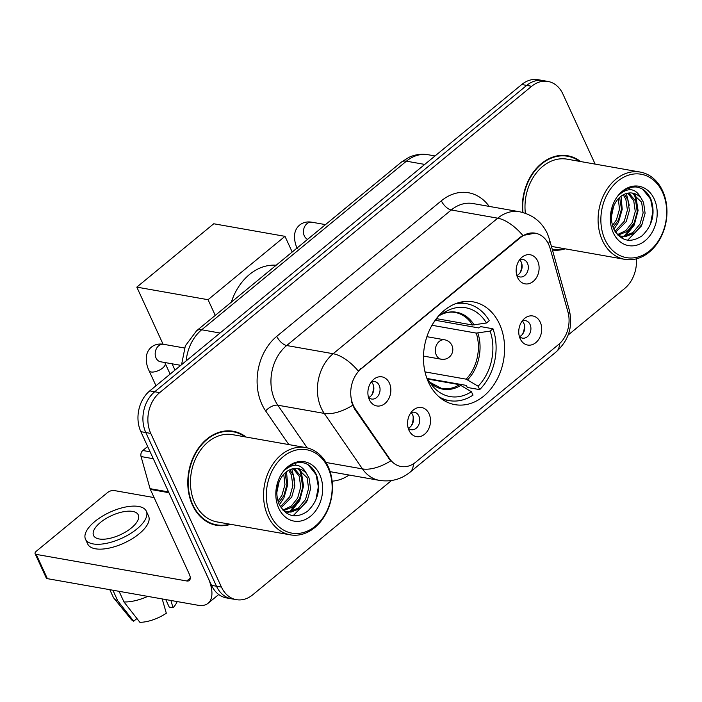 <?xml version="1.0" encoding="UTF-8"?>
<svg xmlns="http://www.w3.org/2000/svg" width="702" height="702" viewBox="0 0 702 702"><rect width="100%" height="100%" fill="white"/><g stroke="black" fill="none" stroke-linecap="round" stroke-linejoin="round"><path stroke-width="1.05" d="M428.571 382.441A52.194 40.154 100 0 0 454.957 404.642A52.194 40.154 100 0 0 496.463 380.528A52.194 40.154 100 0 0 499.491 324.034A52.194 40.154 100 0 0 473.104 301.842A52.194 40.154 100 0 0 431.59 325.956A52.194 40.154 100 0 0 428.571 382.441M540.268 322.244A14.768 11.364 -80 0 1 535.959 342.515A14.768 11.364 -80 0 1 520.366 339.127A14.768 11.364 -80 0 1 520.191 338.768A14.768 11.364 -80 0 1 523.92 319.024A14.768 11.364 -80 0 1 540.268 322.244M519.331 336.363A8.863 6.818 100 0 0 522.499 338.136A8.863 6.818 100 0 0 529.545 334.047A8.863 6.818 100 0 0 530.054 324.456A8.863 6.818 100 0 0 525.579 320.682A8.863 6.818 100 0 0 521.998 321.27M429.071 413.811A14.768 11.364 -80 0 1 424.763 434.09A14.768 11.364 -80 0 1 409.169 430.703A14.768 11.364 -80 0 1 408.994 430.344A14.768 11.364 -80 0 1 412.723 410.6A14.768 11.364 -80 0 1 429.071 413.811M408.134 427.939A8.863 6.818 100 0 0 411.293 429.712A8.863 6.818 100 0 0 418.348 425.623A8.863 6.818 100 0 0 418.857 416.032A8.863 6.818 100 0 0 414.382 412.258A8.863 6.818 100 0 0 410.793 412.846M537.671 261.039A14.768 11.364 -80 0 1 533.362 281.309A14.768 11.364 -80 0 1 517.769 277.931A14.768 11.364 -80 0 1 517.593 277.562A14.768 11.364 -80 0 1 521.323 257.818A14.768 11.364 -80 0 1 537.671 261.039M516.733 275.158A8.863 6.818 100 0 0 519.892 276.939A8.863 6.818 100 0 0 526.948 272.841A8.863 6.818 100 0 0 527.456 263.25A8.863 6.818 100 0 0 522.981 259.477A8.863 6.818 100 0 0 519.392 260.065M389.408 383.134A14.768 11.364 -80 0 1 385.1 403.404A14.768 11.364 -80 0 1 369.506 400.026A14.768 11.364 -80 0 1 369.331 399.666A14.768 11.364 -80 0 1 373.052 379.922A14.768 11.364 -80 0 1 389.408 383.134M368.471 397.262A8.863 6.818 100 0 0 371.63 399.034A8.863 6.818 100 0 0 378.685 394.945A8.863 6.818 100 0 0 379.194 385.345A8.863 6.818 100 0 0 374.719 381.581A8.863 6.818 100 0 0 371.13 382.169M522.306 321.121A8.863 6.818 -80 0 1 523.859 323.359A8.863 6.818 -80 0 1 519.568 336.609M411.109 412.697A8.863 6.818 -80 0 1 412.662 414.935A8.863 6.818 -80 0 1 408.371 428.185M519.708 259.915A8.863 6.818 -80 0 1 521.261 262.153A8.863 6.818 -80 0 1 516.97 275.403M371.446 382.02A8.863 6.818 -80 0 1 372.999 384.257A8.863 6.818 -80 0 1 368.708 397.507M355.344 408.941A26.588 20.455 -80 0 1 353.325 405.379A26.588 20.455 -80 0 1 361.346 368.664L520.586 237.522A26.588 20.455 -80 0 1 535.249 233.178A26.588 20.455 -80 0 1 550.157 248.508L567.944 311.925A26.588 20.455 -80 0 1 558.45 344.621L415.733 462.153A26.588 20.455 -80 0 1 401.07 466.505A26.588 20.455 -80 0 1 389.645 458.757L355.344 408.941L354.449 408.783L351.535 401.886M246.112 437.048A47.762 36.75 100 0 0 233.213 431.274A47.762 36.75 100 0 0 195.226 453.334A47.762 36.75 100 0 0 192.462 505.028A47.762 36.75 100 0 0 216.602 525.333A47.762 36.75 100 0 0 230.704 524.324M214.145 524.789A47.762 36.75 100 0 0 216.918 524.894M552.448 250.035A47.762 36.75 100 0 0 565.233 248.824M413.39 463.846A34.468 16.365 -129.5 0 1 410.012 472.235C401.07 479.405 390.865 482.116 379.396 480.379A39.391 30.309 -80 0 1 362.469 468.91L324.254 413.399A39.391 30.309 -80 0 1 321.262 408.116A39.391 30.309 -80 0 1 333.143 353.729A34.468 16.365 50.5 0 1 358.283 371.016L519.971 237.416L522.867 235.477L535.099 233.152M236.381 599.666L226.465 597.911A29.545 22.727 100 0 1 211.53 585.345L140.848 431.669A29.545 22.727 100 0 1 149.763 390.882L521.753 84.521A29.545 22.727 100 0 1 538.057 79.695L543.006 80.572A29.545 22.727 100 0 0 526.711 85.398L154.721 391.751A29.545 22.727 100 0 0 145.805 432.546L216.488 586.223A29.545 22.727 100 0 0 231.423 598.788A29.545 22.727 100 0 1 216.488 586.223L145.805 432.546A29.545 22.727 100 0 1 154.721 391.751L526.711 85.398A29.545 22.727 100 0 1 543.006 80.572L547.964 81.45A29.545 22.727 100 0 0 531.668 86.276L159.67 392.629A29.545 22.727 100 0 0 150.763 433.424L221.446 587.1A29.545 22.727 100 0 0 236.381 599.666A29.545 22.727 100 0 0 252.676 594.831L391.47 480.537M326.035 462.478L362.469 468.91A34.468 17.348 -34.5 0 0 390.654 460.907L354.449 408.783M580.642 161.548A47.762 36.75 100 0 0 567.742 155.774A47.762 36.75 100 0 0 522.551 212.425M595.147 164.11L562.899 94.007A29.545 22.727 100 0 0 547.964 81.45M568.137 335.038L624.675 288.478A29.545 22.727 100 0 0 636.381 258.854M567.892 156.3A47.762 36.75 100 0 0 565.242 155.44M233.362 431.8A47.762 36.75 100 0 0 230.712 430.94M147.674 446.498L142.813 450.5L150.105 451.79M168.638 491.944A4.923 3.791 100 0 0 168.91 492.69L207.81 577.263A39.391 18.7 50.5 0 1 208.073 603.29A39.391 18.7 50.5 0 1 197.911 605.238L47.385 578.659A4.923 2.106 155.3 0 1 46.262 577.965L35.1 553.702A4.923 2.106 -24.7 0 0 36.232 554.396L186.758 580.975A9.846 4.677 -129.5 0 0 189.294 580.484A9.846 4.677 -129.5 0 0 189.233 573.982L150.333 489.408A4.923 3.791 -80 0 1 150.061 488.662L141.058 456.554A4.923 3.791 -80 0 1 142.813 450.5M154.098 497.586L113.838 490.479A4.923 2.106 -24.7 0 0 107.397 492.69L36.478 551.096A4.923 2.106 -24.7 0 0 35.1 553.702M100.43 522.463A24.623 10.521 -24.7 0 0 93.55 535.486A24.623 10.521 -24.7 0 0 108.854 538.557A24.623 10.521 -24.7 0 0 131.406 527.93A24.623 10.521 -24.7 0 0 138.285 514.908A24.623 10.521 -24.7 0 0 122.973 511.837A24.623 10.521 -24.7 0 0 100.43 522.463M85.495 539.189L87.732 544.041A33.485 14.312 -24.7 0 0 108.547 548.227A33.485 14.312 -24.7 0 0 139.207 533.774A33.485 14.312 -24.7 0 0 148.57 516.058L146.332 511.205A33.485 14.312 -24.7 0 0 125.518 507.028A33.485 14.312 -24.7 0 0 94.858 521.481A33.485 14.312 -24.7 0 0 85.495 539.189A33.485 14.312 -24.7 0 0 106.318 543.366A33.485 14.312 -24.7 0 0 136.978 528.913A33.485 14.312 -24.7 0 0 146.332 511.205M162.206 598.938L166.321 613.241A25.605 10.942 -24.7 0 1 139.891 622.305L123.973 601.956L119.086 591.321M123.973 601.956A32.494 13.891 -24.7 0 0 147.771 596.384M165.751 599.561L169.2 607.063L173.008 607.73L170.928 600.473M173.008 607.73A25.605 10.942 -24.7 0 0 177.123 601.57M109.802 589.68L113.18 597.016A32.494 13.891 -24.7 0 0 113.996 598.323A32.494 13.891 -24.7 0 0 117.778 600.859L133.696 621.209L136.934 618.541M112.89 590.224L117.778 600.859M113.996 598.323L131.248 619.427A25.605 10.942 -24.7 0 0 133.696 621.209M328.01 467.734A42.348 32.582 100 0 0 283.248 456.651A42.348 32.582 100 0 0 270.472 515.119A42.348 32.582 100 0 0 315.242 526.21A42.348 32.582 100 0 0 328.01 467.734M328.115 466.418A44.314 34.1 100 0 0 305.712 447.569A44.314 34.1 100 0 0 270.463 468.041A44.314 34.1 100 0 0 267.892 516.005A44.314 34.1 100 0 0 290.295 534.845A44.314 34.1 100 0 0 325.544 514.373A44.314 34.1 100 0 0 328.115 466.418M305.712 447.569L232.616 434.661A44.314 34.1 100 0 0 197.367 455.142A44.314 34.1 100 0 0 194.796 503.097A44.314 34.1 100 0 0 217.199 521.946L290.295 534.845M245.077 436.863A47.271 36.372 100 0 0 233.125 431.756L228.168 430.879A47.271 36.372 100 0 0 227.939 430.844M233.125 431.756A47.271 36.372 100 0 0 195.533 453.597A47.271 36.372 100 0 0 192.796 504.747A47.271 36.372 100 0 0 216.69 524.85A47.271 36.372 100 0 0 229.668 524.14M279.177 481.344L276.807 492.558M285.056 472.955L286.969 484.564L283.862 495.7L278.527 502.799M283.757 474.254L284.968 484.678L281.897 495.349L277.948 501.061M289.873 469.743L293.313 475.263L294.84 485.951L291.725 497.086L281.072 507.765M288.715 470.322L291.348 474.912L292.874 485.608L289.759 496.735L280.423 506.756M294.322 468.515L301.184 476.649L302.702 487.337L299.596 498.473L292.629 506.941L283.433 510.67M293.234 468.673L299.219 476.298L300.737 486.995L297.63 498.13L291.339 506.063L282.915 510.117M306.598 473.683A22.253 17.12 100 0 0 298.122 468.629A22.253 17.12 100 0 0 282.362 475.93C276.36 484.626 275.254 494.024 279.063 504.106C286.223 516.654 295.682 519.076 307.45 511.372C317.795 501.325 320.884 489.399 316.725 475.587C313.557 467.865 308.529 463.495 301.649 462.495C295.472 462.232 289.891 464.733 284.907 469.989C293.98 462.574 301.211 463.803 306.598 473.683L309.055 478.036L310.574 488.732L307.458 499.859L300.368 508.423L291.032 512.083L287.188 511.898L283.529 510.766M297.481 468.532L307.081 477.693L308.608 488.381L305.493 499.517L298.403 508.072L289.066 511.74L286.214 511.697M278.773 508.292A30.133 23.184 100 0 0 310.626 516.181A30.133 23.184 100 0 0 319.717 474.57A30.133 23.184 100 0 0 287.855 466.681A30.133 23.184 100 0 0 278.773 508.292M211.504 523.938A47.271 36.372 100 0 0 211.732 523.973L216.69 524.85M308.169 464.742L316.111 474.684L318.357 486.776L315.882 499.885M307.502 499.78L306.563 501.825L293.138 515.724M294.507 463.504L296.253 465.224M298.938 468.98L300.377 471.902L302.588 482.169M299.631 498.394L298.701 500.438L289.593 511.688M289.013 512.109L286.916 513.46M289.908 465.759L290.303 466.339M291.83 469.015L294.717 480.773M300.114 469.498L301.36 472.077L303.545 486.056L299.684 500.614L291.111 511.442M286.504 471.753L287.688 484.801L283.95 497.832L279.378 504.799M435.503 320.314L478.913 327.974L480.589 326.597L492.979 328.782A49.237 37.882 100 0 1 479.685 389.628L478.115 386.214A45.103 34.705 100 0 0 490.154 331.107L476.254 333.099L431.976 325.28M425.096 371.911L466.189 379.168L478.115 386.214M428.36 381.993L429.238 381.274A45.103 34.705 100 0 0 432.151 385.503A45.103 34.705 100 0 0 471.428 391.725L459.503 384.678L427.351 379.001M276.158 265.233A54.159 41.672 100 0 0 231.309 302.176M479.685 389.628L467.295 387.443L466.365 385.407L426.93 378.448M436.934 318.726L472.534 325.008L486.433 323.017L489.259 320.691A49.237 37.882 100 0 0 466.391 303.659A49.237 37.882 100 0 0 455.238 303.826M438.847 396.656A49.237 37.882 100 0 0 449.271 400.631A49.237 37.882 100 0 0 472.999 395.138L471.428 391.725M486.433 323.017A45.103 34.705 100 0 0 445.129 312.013A45.103 34.705 100 0 0 444.243 312.565L443.532 311.03M490.154 331.107L492.979 328.782M444.243 312.565L438.399 316.128M426.965 378.545L429.238 381.274M424.771 370.814A45.103 34.705 100 0 0 425.517 373.192L425.351 373.324M437.285 317.488L437.557 318.076A45.103 34.705 100 0 0 433.16 323.28M174.982 370.112L172.078 363.803M163.075 344.217L136.811 287.127L213.75 223.762L284.986 236.337L292.207 252.027M284.986 236.337L208.046 299.701L136.811 287.127M215.26 315.391L208.046 299.701M371.744 395.007A14.768 11.364 100 0 0 373.438 385.407M520.006 272.902A14.768 11.364 100 0 0 521.7 263.303M411.407 425.684A14.768 11.364 100 0 0 413.101 416.084M522.604 334.108A14.768 11.364 100 0 0 524.297 324.508M662.539 192.234A42.348 32.582 100 0 0 617.778 181.151A42.348 32.582 100 0 0 605.001 239.619A42.348 32.582 100 0 0 649.771 250.711A42.348 32.582 100 0 0 662.539 192.234M662.635 190.918A44.314 34.1 100 0 0 640.233 172.069A44.314 34.1 100 0 0 604.992 192.55A44.314 34.1 100 0 0 602.421 240.505A44.314 34.1 100 0 0 624.824 259.354A44.314 34.1 100 0 0 660.073 238.873A44.314 34.1 100 0 0 662.635 190.918M640.233 172.069L567.146 159.17A44.314 34.1 100 0 0 525.377 213.294M579.606 161.363A47.271 36.372 100 0 0 567.655 156.256L562.697 155.379A47.271 36.372 100 0 0 562.469 155.344M567.655 156.256A47.271 36.372 100 0 0 522.946 212.53M613.706 205.853L611.337 217.058M619.585 197.455L621.498 209.064L618.392 220.2L613.057 227.299M618.286 198.754L619.497 209.178L616.417 219.849L612.477 225.561M624.403 194.243L627.842 199.763L629.369 210.451L626.254 221.586L615.601 232.274M623.244 194.823L625.877 199.412L627.404 210.109L624.289 221.235L614.952 231.256M628.852 193.015L635.714 201.149L637.232 211.846L634.125 222.973L627.158 231.441L617.962 235.17M627.763 193.182L633.748 200.807L635.266 211.495L632.16 222.631L625.868 230.563L617.444 234.617M641.128 198.183A22.253 17.12 100 0 0 632.651 193.129A22.253 17.12 100 0 0 616.891 200.43C610.88 209.135 609.784 218.524 613.583 228.606C620.752 241.163 630.212 243.576 641.979 235.872C652.325 225.825 655.414 213.899 651.254 200.088C648.086 192.366 643.058 187.996 636.179 186.995C630.001 186.741 624.42 189.242 619.436 194.489C628.509 187.074 635.74 188.303 641.128 198.183L643.576 202.536L645.103 213.232L641.988 224.368L634.898 232.924L625.561 236.583L621.718 236.398L618.058 235.267M632.011 193.032L641.61 202.194L643.137 212.881L640.022 224.017L632.932 232.573L623.587 236.241L620.735 236.197M613.294 232.792A30.133 23.184 100 0 0 645.156 240.681A30.133 23.184 100 0 0 654.246 199.07A30.133 23.184 100 0 0 622.384 191.181A30.133 23.184 100 0 0 613.294 232.792M552.307 249.526A47.271 36.372 100 0 0 564.197 248.648M551.43 246.384A44.314 34.1 100 0 0 551.728 246.446L624.824 259.354M642.699 189.25L650.64 199.184L652.886 211.276L650.412 224.386M642.032 224.28L641.093 226.334L627.667 240.224M629.036 188.013L630.773 189.724M633.467 193.48L634.906 196.411L637.109 206.669M634.16 222.894L633.23 224.938L624.122 236.188M623.543 236.609L621.446 237.969M624.438 190.26L624.833 190.839M626.359 193.524L629.246 205.282M634.643 193.998L635.889 196.578L638.074 210.565L634.213 225.114L625.64 235.942M621.033 196.253L622.218 209.301L618.48 222.341L613.899 229.3M389.645 458.757L388.75 458.599M520.586 237.522L519.971 237.416M361.346 368.664L360.74 368.559M288.829 444.585L265.654 410.933A49.237 37.882 -80 0 1 276.772 336.337L441.356 200.798A9.846 4.677 -129.5 0 0 451.272 209.977L286.679 345.524A39.391 30.309 100 0 0 274.798 399.912A39.391 30.309 100 0 0 277.79 405.203L307.169 447.867M441.356 200.798A49.237 37.882 -80 0 1 489.189 206.397M472.999 203.545A39.391 30.309 100 0 0 451.272 209.977L497.727 218.182A39.391 30.309 -80 0 1 519.462 211.741L472.999 203.545M352.606 405.291A34.468 17.348 -34.5 0 1 324.254 413.399L277.79 405.203A9.846 4.958 145.5 0 0 265.654 410.933M522.867 235.477A34.468 16.365 -129.5 0 0 497.727 218.182L333.143 353.729L286.679 345.524A9.846 4.677 -129.5 0 1 276.772 336.337M559.573 343.647A34.468 16.365 50.5 0 1 556.195 351.851L410.012 472.235M568.453 314.04A34.468 11.671 -15.7 0 0 569.234 309.88C573.165 326.325 568.822 340.312 556.195 351.851M548.367 243.813A34.468 11.671 -15.7 0 0 549.412 239.215L569.234 309.88M349.122 475.035A49.237 37.882 -80 0 1 332.116 481.16M531.668 86.276L521.753 84.521M159.67 392.629L149.763 390.882M150.763 433.424L140.848 431.669M221.446 587.1L211.53 585.345M330.072 471.481A39.391 30.309 100 0 0 332.932 472.174L379.396 480.379M424.745 164.417L406.414 161.179A19.691 9.345 -129.5 0 0 401.333 162.153L408.792 157.415C415.014 154.51 421.463 153.615 428.141 154.738A39.391 30.309 100 0 0 406.414 161.179L201.685 329.782A39.391 30.309 100 0 0 186.17 360.889M220.016 333.02L201.685 329.782A19.691 9.345 -129.5 0 0 196.604 330.756L401.333 162.153M190.26 578.088L186.758 580.975M168.91 492.69L150.333 489.408M36.232 554.396L47.385 578.659M150.061 488.662L168.568 491.926M153.29 458.713L141.058 456.554M466.189 379.168A38.601 29.703 100 0 0 476.254 333.099M429.826 382.23L441.672 388.496A38.601 29.703 100 0 0 459.503 384.678M474.157 324.982A39.066 30.054 100 0 0 439.04 315.733M467.672 379.782A39.066 30.054 100 0 0 477.878 333.073M429.852 382.274A39.066 30.054 100 0 0 460.986 385.293M472.534 325.008A38.601 29.703 100 0 0 455.089 312.46C449.754 311.486 444.287 312.653 438.689 315.944M423.481 356.081L441.251 359.222A9.846 7.573 -80 0 1 436.275 355.036A9.846 7.573 -80 0 1 439.25 341.435A9.846 7.573 -80 0 1 444.682 339.821L426.904 336.688M180.774 365.338L160.521 361.758A8.863 6.818 -80 0 1 156.046 357.994A8.863 6.818 -80 0 1 159.1 345.454A8.863 6.818 -80 0 1 163.61 344.305L184.468 347.99M164.821 362.522L165.172 363.32A8.863 3.791 155.3 0 1 162.689 368.006A8.863 3.791 155.3 0 1 162.302 368.313A8.863 3.791 155.3 0 1 149.061 370.726C148.613 369.559 145.814 364.768 146.341 356.616C146.911 352.369 148.824 349.026 152.106 346.586C155.423 344.322 159.257 343.559 163.61 344.305M307.634 239.321A8.863 6.818 -80 0 1 304.308 235.89A8.863 6.818 -80 0 1 307.362 223.359A8.863 6.818 -80 0 1 311.872 222.209L325.491 224.614M549.412 239.215L547.27 233.38C541.628 221.683 532.362 214.47 519.462 211.741M181.564 364.689L185.337 345.858L196.604 330.756M428.141 154.738L435.021 155.949M218.726 594.524L208.073 603.29M459.477 302.439L466.391 303.659M442.348 399.412L449.271 400.631M441.251 359.222A9.846 9.846 0 0 0 452.492 347.016A9.846 9.846 0 0 0 444.682 339.821M165.172 363.32L170.13 374.105M149.061 370.726L155.976 385.758M297.323 248.622C296.876 247.455 294.085 242.664 294.603 234.512C295.173 230.265 297.095 226.93 300.368 224.491C303.685 222.218 307.52 221.455 311.872 222.209"/></g></svg>
